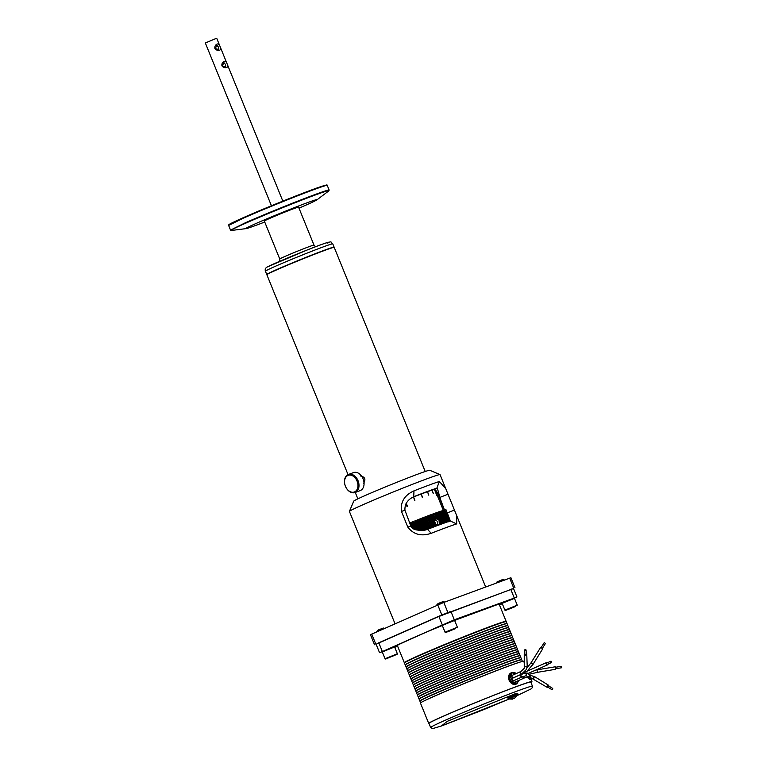 <?xml version="1.0" encoding="UTF-8"?>
<svg xmlns="http://www.w3.org/2000/svg" width="767" height="767" viewBox="0 0 767 767"><rect width="100%" height="100%" fill="white"/><g stroke="black" fill="none" stroke-linecap="round" stroke-linejoin="round"><path stroke-width="1.15" d="M515.568 693.914L509.183 696.494M515.002 697.778L518.118 694.519L508.118 698.584L508.588 699.005L510.458 697.845L513.995 698.536L515.156 697.654M542.24 648.431L541.128 647.741M545.385 643.388L544.234 642.602L545.385 643.388M542.374 648.374L541.118 647.597M547.379 664.375A0.738 0.518 -113.8 0 1 546.785 663.024L550.802 661.24A0.738 0.518 -113.8 0 1 551.387 662.602A0.738 0.518 -113.8 0 1 550.802 661.24M547.417 662.746A1.256 0.872 66.2 0 0 546.248 664.04A1.256 0.872 66.2 0 0 548.012 664.097M526.095 650.157L526.239 654.069A0.738 0.575 177.9 0 1 524.762 654.126L524.618 650.215A0.738 0.575 -2.1 0 0 526.095 650.157A0.738 0.575 -2.1 0 0 524.618 650.215M526.21 653.283A1.256 0.968 177.9 0 1 525.031 655.008A1.256 0.968 177.9 0 1 524.733 653.34M521.953 673.666C520.879 674.356 520.294 673.848 520.218 672.132L524.254 668.306L524.244 654.146M529.374 679.063L528.722 678.086A0.738 0.729 -33.6 0 1 529 677.031A0.738 0.729 -33.6 0 1 529.949 677.261L530.601 678.249A0.738 0.729 146.4 0 0 529.307 678.939A0.738 0.729 146.4 0 0 530.323 679.303A0.738 0.729 146.4 0 0 530.601 678.249M529.268 678.91A1.256 1.237 -33.6 0 1 528.76 676.58A1.256 1.237 -33.6 0 1 530.505 678.095L530.524 678.124M526.536 675.602L522.059 676.868L520.908 676.369L521.042 674.577C529.029 671.374 527.629 674.164 528.405 673.992A1.256 1.237 -33.6 0 1 528.425 674.03L530.38 676.983M547.715 686.925L548.357 685.871M552.202 689.696L552.739 688.43L552.202 689.696M547.916 687.194A1.256 0.642 -58.4 0 1 547.609 687.366A1.256 0.642 -58.4 0 1 547.197 687.357A1.256 0.642 -58.4 0 1 547.139 686.273A1.256 0.642 -58.4 0 1 548.108 685.209A1.256 0.642 -58.4 0 1 548.52 685.219A1.256 0.642 -58.4 0 1 548.693 685.938M527.504 677.194L524.235 677.913L522.826 676.58M528.674 674.404L537.456 672.323L537.034 669.84L555.26 666.791L555.672 669.275L555.346 667.309L561.425 666.283L561.665 667.75L561.425 666.283M555.26 666.791L555.366 667.3M425.215 471.504L334.211 247.377A36.346 1.141 157.9 0 0 334.172 247.348A36.346 1.141 157.9 0 0 324.374 250.512A36.346 1.141 157.9 0 0 276.743 269.831A36.346 1.141 157.9 0 0 266.858 274.682A36.346 1.141 157.9 0 0 266.858 274.73L348.036 474.639M334.172 247.348L333.856 247.214A36.097 1.131 157.9 0 0 312.572 254.759A36.097 1.131 157.9 0 0 276.82 269.543A36.097 1.131 157.9 0 0 266.993 274.365L266.858 274.682M440.009 474.591L429.741 470.267A41.025 1.285 157.9 0 0 405.551 478.838A41.025 1.285 157.9 0 0 364.91 495.635A41.025 1.285 157.9 0 0 353.75 501.119L349.416 511.378A48.915 1.534 -22.1 0 1 362.724 504.839A48.915 1.534 -22.1 0 1 411.17 484.821A48.915 1.534 -22.1 0 1 440.009 474.591A48.915 1.534 -22.1 0 1 440.047 474.629L456.653 515.529L456.691 523.909L450.277 520.985A43.738 1.371 157.9 0 0 427.507 529.383L416.893 529.987C413.94 529.585 411.937 528.3 410.882 526.114L404.957 510.276C404.573 504.082 407.641 499.499 414.161 496.527A43.738 1.371 -22.1 0 1 436.864 488.148C437.487 488.493 438.456 491.58 439.779 497.428L444.553 510.228L439.414 497.582C437.42 492.05 435.608 489.327 433.969 489.432L436.864 488.148L439.376 481.484L445.732 488.627M395.024 623.763L349.407 511.436A48.915 1.534 -22.1 0 1 349.416 511.378M353.184 472.721A9.607 6.884 69.8 0 1 353.472 472.606A9.607 6.884 69.8 0 1 363.184 479.039A9.607 6.884 69.8 0 1 360.413 490.525A9.607 6.884 69.8 0 1 360.126 490.64A9.607 6.884 69.8 0 1 359.828 490.736M334.028 247.29A36.346 1.141 157.9 0 0 334.115 247.147A36.346 1.141 157.9 0 0 324.278 250.282A36.346 1.141 157.9 0 0 287.376 264.989A36.346 1.141 157.9 0 0 266.763 274.5A36.346 1.141 157.9 0 0 266.926 274.538M355.351 492.395A9.607 6.884 69.8 0 1 355.063 492.51A9.607 6.884 69.8 0 1 345.351 486.077A9.607 6.884 69.8 0 1 348.122 474.591A9.607 6.884 69.8 0 1 348.41 474.476A9.607 6.884 69.8 0 1 358.122 480.909A9.607 6.884 69.8 0 1 355.351 492.395M354.584 491.887A8.868 6.357 69.8 0 1 345.428 486.24A8.868 6.357 69.8 0 1 347.911 475.454A8.868 6.357 69.8 0 1 357.067 481.101A8.868 6.357 69.8 0 1 354.584 491.887M496.642 582.853L497.054 581.885L502.28 579.689L504.13 579.814L496.671 582.92M376.779 631.462L378.083 630.062L383.299 628.02L384.257 628.422L376.904 631.778M436.787 604.933L438.091 603.533L443.307 601.491L444.266 601.894L436.912 605.249M314 245.114L298.584 207.138A18.485 0.585 157.9 0 0 293.588 208.729A18.485 0.585 157.9 0 0 274.816 216.208A18.485 0.585 157.9 0 0 264.337 221.04L279.754 259.016A18.485 0.585 157.9 0 1 280.454 258.546A18.485 0.585 157.9 0 1 309.005 246.706A18.485 0.585 157.9 0 1 314 245.114L315.611 246.725M410.067 522.873A38.561 1.208 -22.1 0 1 433.048 513.928A38.561 1.208 -22.1 0 1 443.451 510.573L444.544 511.033M438.264 525.261L436.25 525.155L435.129 522.701L434.266 520.266L435.714 518.991L433.345 514.13L434.994 514.715L436.912 519.24L438.417 519.432L439.51 521.081L439.875 523.008L438.925 524.216L439.453 524.35L437.938 525.28M437.161 518.703L435.474 514.542A40.037 1.256 157.9 0 0 434.994 514.715M435.474 514.542L434.64 513.65L436.308 514.235L438.417 519.432M440.9 524.273L436.759 514.072A40.037 1.256 157.9 0 0 436.308 514.235M436.759 514.072L435.867 513.209L437.545 513.794L441.687 523.986M442.099 523.832L437.967 513.641A40.037 1.256 157.9 0 0 437.545 513.794M437.967 513.641L437.017 512.797L438.705 513.382L442.837 523.564M443.221 523.42L439.088 513.238A40.037 1.256 157.9 0 0 438.705 513.382M439.088 513.238L438.082 512.423L439.769 512.998L443.901 523.171M444.266 523.046L440.133 512.874A40.037 1.256 157.9 0 0 439.769 512.998M440.133 512.874L439.069 512.088L440.757 512.663L444.879 522.826M445.215 522.711L441.092 512.548A40.037 1.256 157.9 0 0 440.757 512.663M441.092 512.548L439.961 511.781L441.658 512.366L445.771 522.509M446.068 522.404L441.955 512.27A40.037 1.256 157.9 0 0 441.658 512.366M441.955 512.27L440.776 511.512L442.463 512.097L446.576 522.222M446.835 522.135L442.722 512.02A40.037 1.256 157.9 0 0 442.463 512.097M442.722 512.02L441.495 511.282L443.173 511.877L447.276 521.982M447.506 521.905L443.403 511.81A40.037 1.256 157.9 0 0 443.173 511.877M443.403 511.81L442.128 511.09L443.786 511.694L447.88 521.771M448.072 521.713L443.988 511.637A40.037 1.256 157.9 0 0 443.786 511.694M443.988 511.637L442.655 510.947L444.314 511.551L448.388 521.598M448.551 521.55L444.467 511.512A40.037 1.256 157.9 0 0 444.314 511.551M444.467 511.512L443.096 510.832L444.735 511.455L448.8 521.464M448.916 521.426L444.86 511.426A40.037 1.256 157.9 0 0 444.735 511.455M444.86 511.426L443.441 510.764L445.052 511.388L449.078 521.311M449.136 521.215L445.138 511.378A40.037 1.256 157.9 0 0 445.052 511.388M445.138 511.378L443.69 510.726L445.272 511.368L449.203 521.061M449.232 520.994L445.33 511.378A40.037 1.256 157.9 0 0 445.272 511.368M445.33 511.378L445.387 511.397A40.037 1.256 157.9 0 0 445.387 511.397L449.251 520.908L445.406 511.416L443.834 510.736M298.986 208.125A38.513 1.208 157.9 0 0 306.666 204.799A38.513 1.208 157.9 0 0 316.953 199.832A38.513 1.208 157.9 0 0 296.848 206.678A38.513 1.208 157.9 0 0 256.264 223.389A38.513 1.208 157.9 0 0 246.082 228.614A38.513 1.208 157.9 0 0 264.74 222.027M404.525 662.813L404.372 662.746A54.946 1.726 -22.1 0 1 404.324 662.707A54.946 1.726 -22.1 0 1 419.271 655.306A54.946 1.726 -22.1 0 1 474.447 632.516A54.946 1.726 -22.1 0 1 506.143 621.366A54.946 1.726 -22.1 0 1 506.143 621.423L506.076 621.577M442.31 625.498A54.946 1.726 157.9 0 0 412.33 638.192A54.946 1.726 157.9 0 0 397.373 645.593L404.324 662.707M394.602 646.945L382.282 651.95L394.602 646.945L397.364 653.762L385.044 658.757L382.282 651.96M514.465 598.337L502.145 603.341L514.465 598.337L517.236 605.153L504.907 610.149L502.145 603.351M454.61 620.417L442.281 625.421L454.61 620.417L457.372 627.233L445.042 632.229L442.281 625.431M395.427 654.932L385.686 659.035L395.427 654.932M515.29 606.611L505.558 610.427L515.29 606.611M455.425 628.7L445.694 632.507L455.425 628.7M506.23 621.644L506.105 621.586A54.85 1.726 157.9 0 0 473.766 633.053A54.85 1.726 157.9 0 0 419.434 655.507A54.85 1.726 157.9 0 0 404.506 662.841L404.458 662.966A54.946 1.726 -22.1 0 1 419.405 655.622A54.946 1.726 -22.1 0 1 473.833 633.13A54.946 1.726 -22.1 0 1 506.23 621.644A54.946 1.726 -22.1 0 1 506.278 621.682L507.016 623.513A54.946 1.726 -22.1 0 1 507.016 623.571L506.987 623.629M405.292 664.922L405.235 664.893A54.946 1.726 -22.1 0 1 405.197 664.855L404.449 663.033A54.946 1.726 -22.1 0 1 404.458 662.966M405.197 664.855A54.946 1.726 -22.1 0 1 420.143 657.444A54.946 1.726 -22.1 0 1 475.319 634.664A54.946 1.726 -22.1 0 1 507.016 623.513M393.701 655.497L394.353 654.874M388.725 657.693L395.149 655.181L388.725 657.693M514.053 606.879L514.226 606.266M508.598 609.084L515.021 606.572L508.598 609.084M514.063 606.898L513.564 606.889M448.733 631.366L455.157 628.652L448.733 631.366M406.107 666.926L406.05 666.907A54.946 1.726 -22.1 0 1 406.011 666.859L405.264 665.037A54.946 1.726 -22.1 0 1 405.273 664.979L405.331 664.845A54.85 1.726 -22.1 0 1 420.249 657.52A54.85 1.726 -22.1 0 1 492.126 628.365A54.85 1.726 -22.1 0 1 506.92 623.6L507.045 623.648A54.946 1.726 -22.1 0 1 507.092 623.696L507.831 625.517A54.946 1.726 -22.1 0 1 507.831 625.575L507.802 625.632M405.273 664.979A54.946 1.726 -22.1 0 1 420.22 657.635A54.946 1.726 -22.1 0 1 492.222 628.432A54.946 1.726 -22.1 0 1 507.045 623.648M406.011 666.859A54.946 1.726 -22.1 0 1 420.958 659.457A54.946 1.726 -22.1 0 1 492.97 630.253A54.946 1.726 -22.1 0 1 507.831 625.517M406.932 668.939L406.874 668.91A54.946 1.726 -22.1 0 1 406.826 668.872L406.079 667.05A54.946 1.726 -22.1 0 1 406.088 666.983L406.146 666.859A54.85 1.726 -22.1 0 1 437.976 652.257A54.85 1.726 -22.1 0 1 492.941 630.378A54.85 1.726 -22.1 0 1 507.735 625.604L507.859 625.661A54.946 1.726 -22.1 0 1 507.907 625.699L508.646 627.521A54.946 1.726 -22.1 0 1 508.646 627.588L508.617 627.646M406.088 666.983A54.946 1.726 -22.1 0 1 421.035 659.639A54.946 1.726 -22.1 0 1 493.037 630.436A54.946 1.726 -22.1 0 1 507.859 625.661M406.826 668.872A54.946 1.726 -22.1 0 1 421.773 661.461A54.946 1.726 -22.1 0 1 493.785 632.267A54.946 1.726 -22.1 0 1 508.646 627.521M407.747 670.943L407.689 670.924A54.946 1.726 -22.1 0 1 407.641 670.876L406.893 669.054A54.946 1.726 -22.1 0 1 406.903 668.997L406.961 668.862A54.85 1.726 -22.1 0 1 421.879 661.528A54.85 1.726 -22.1 0 1 493.756 632.382A54.85 1.726 -22.1 0 1 508.55 627.617L508.674 627.665A54.946 1.726 -22.1 0 1 508.722 627.703L509.461 629.534A54.946 1.726 -22.1 0 1 509.461 629.592L509.432 629.649M282.841 201.127L216.754 38.35L215.086 38.877L205.335 42.981L271.432 205.757M217.166 44.016C218.547 43.738 219.506 44.591 220.062 46.557C221.03 48.331 220.896 49.539 219.669 50.181C217.723 50.699 216.131 50.133 214.885 48.474C214.616 46.394 215.374 44.908 217.166 44.016M224.213 61.36C225.584 61.082 226.553 61.926 227.109 63.901C228.067 65.674 227.933 66.882 226.716 67.515C224.769 68.042 223.168 67.477 221.922 65.809C221.653 63.738 222.42 62.252 224.213 61.36M406.903 668.997A54.946 1.726 -22.1 0 1 421.85 661.643A54.946 1.726 -22.1 0 1 476.278 639.151A54.946 1.726 -22.1 0 1 508.674 627.665M215.441 48.302L216.821 45.243L218.509 47.171L218.72 49.529L214.885 48.474M222.488 65.646L223.868 62.587L225.556 64.514L225.757 66.863L221.922 65.809M407.641 670.876A54.946 1.726 -22.1 0 1 422.588 663.474A54.946 1.726 -22.1 0 1 477.764 640.685A54.946 1.726 -22.1 0 1 509.461 629.534M408.562 672.956L408.504 672.927A54.946 1.726 -22.1 0 1 408.456 672.889L407.718 671.058A54.946 1.726 -22.1 0 1 407.718 671L407.776 670.876A54.85 1.726 -22.1 0 1 422.694 663.541A54.85 1.726 -22.1 0 1 477.026 641.087A54.85 1.726 -22.1 0 1 509.365 629.621L509.489 629.678A54.946 1.726 -22.1 0 1 509.537 629.717L510.276 631.538A54.946 1.726 -22.1 0 1 510.276 631.605L510.247 631.663M407.718 671A54.946 1.726 -22.1 0 1 422.665 663.656A54.946 1.726 -22.1 0 1 477.093 641.164A54.946 1.726 -22.1 0 1 509.489 629.678M408.456 672.889A54.946 1.726 -22.1 0 1 423.403 665.478A54.946 1.726 -22.1 0 1 495.415 636.274A54.946 1.726 -22.1 0 1 510.276 631.538M409.377 674.96L409.319 674.931A54.946 1.726 -22.1 0 1 409.271 674.893L408.533 673.071A54.946 1.726 -22.1 0 1 408.533 673.014L408.59 672.88A54.85 1.726 -22.1 0 1 440.421 658.278A54.85 1.726 -22.1 0 1 495.386 636.399A54.85 1.726 -22.1 0 1 510.18 631.634L510.304 631.682A54.946 1.726 -22.1 0 1 510.352 631.72L511.09 633.552A54.946 1.726 -22.1 0 1 511.09 633.609L511.062 633.667M408.533 673.014A54.946 1.726 -22.1 0 1 423.48 665.66A54.946 1.726 -22.1 0 1 495.482 636.466A54.946 1.726 -22.1 0 1 510.304 631.682M409.271 674.893A54.946 1.726 -22.1 0 1 424.218 667.491A54.946 1.726 -22.1 0 1 479.394 644.702A54.946 1.726 -22.1 0 1 511.09 633.552M410.192 676.964L410.134 676.945A54.946 1.726 -22.1 0 1 410.086 676.906L409.348 675.075A54.946 1.726 -22.1 0 1 409.348 675.018L409.405 674.893A54.85 1.726 -22.1 0 1 424.324 667.558A54.85 1.726 -22.1 0 1 478.656 645.105A54.85 1.726 -22.1 0 1 510.995 633.638L511.119 633.695A54.946 1.726 -22.1 0 1 511.167 633.734L511.905 635.555A54.946 1.726 -22.1 0 1 511.905 635.622L511.877 635.68M409.348 675.018A54.946 1.726 -22.1 0 1 424.295 667.673A54.946 1.726 -22.1 0 1 478.723 645.181A54.946 1.726 -22.1 0 1 511.119 633.695M410.086 676.906A54.946 1.726 -22.1 0 1 425.033 669.495A54.946 1.726 -22.1 0 1 480.209 646.715A54.946 1.726 -22.1 0 1 511.905 635.555M411.007 678.977L410.949 678.948A54.946 1.726 -22.1 0 1 410.901 678.91L410.163 677.088A54.946 1.726 -22.1 0 1 410.163 677.021L410.22 676.897A54.85 1.726 -22.1 0 1 425.139 669.562A54.85 1.726 -22.1 0 1 479.471 647.108A54.85 1.726 -22.1 0 1 511.81 635.642L511.934 635.699A54.946 1.726 -22.1 0 1 511.982 635.738L512.72 637.569A54.946 1.726 -22.1 0 1 512.72 637.626L512.692 637.684M410.163 677.021A54.946 1.726 -22.1 0 1 425.11 669.677A54.946 1.726 -22.1 0 1 479.538 647.185A54.946 1.726 -22.1 0 1 511.934 635.699M410.901 678.91A54.946 1.726 -22.1 0 1 425.858 671.509A54.946 1.726 -22.1 0 1 481.024 648.719A54.946 1.726 -22.1 0 1 512.72 637.569M411.821 680.981L411.764 680.962A54.946 1.726 -22.1 0 1 411.716 680.923L410.978 679.092A54.946 1.726 -22.1 0 1 410.978 679.035L411.035 678.91A54.85 1.726 -22.1 0 1 425.953 671.576A54.85 1.726 -22.1 0 1 480.286 649.122A54.85 1.726 -22.1 0 1 512.624 637.655L512.749 637.713A54.946 1.726 -22.1 0 1 512.797 637.751L513.535 639.573A54.946 1.726 -22.1 0 1 513.535 639.63L513.507 639.688M410.978 679.035A54.946 1.726 -22.1 0 1 425.925 671.691A54.946 1.726 -22.1 0 1 480.353 649.198A54.946 1.726 -22.1 0 1 512.749 637.713M411.716 680.923A54.946 1.726 -22.1 0 1 426.673 673.512A54.946 1.726 -22.1 0 1 481.839 650.732A54.946 1.726 -22.1 0 1 513.535 639.573M412.636 682.994L412.579 682.966A54.946 1.726 -22.1 0 1 412.531 682.927L411.793 681.106A54.946 1.726 -22.1 0 1 411.793 681.038L411.85 680.914A54.85 1.726 -22.1 0 1 426.768 673.579A54.85 1.726 -22.1 0 1 481.101 651.125A54.85 1.726 -22.1 0 1 513.439 639.659L513.564 639.716A54.946 1.726 -22.1 0 1 513.612 639.755L514.35 641.586A54.946 1.726 -22.1 0 1 514.35 641.643L514.321 641.701M411.793 681.038A54.946 1.726 -22.1 0 1 426.74 673.694A54.946 1.726 -22.1 0 1 481.168 651.202A54.946 1.726 -22.1 0 1 513.564 639.716M412.531 682.927A54.946 1.726 -22.1 0 1 427.487 675.516A54.946 1.726 -22.1 0 1 499.49 646.322A54.946 1.726 -22.1 0 1 514.35 641.586M413.451 684.998L413.394 684.979A54.946 1.726 -22.1 0 1 413.346 684.941L412.608 683.109A54.946 1.726 -22.1 0 1 412.608 683.052L412.665 682.918A54.85 1.726 -22.1 0 1 427.583 675.593A54.85 1.726 -22.1 0 1 499.461 646.437A54.85 1.726 -22.1 0 1 514.254 641.672L514.379 641.72A54.946 1.726 -22.1 0 1 514.427 641.768L515.165 643.59A54.946 1.726 -22.1 0 1 515.165 643.647L515.136 643.705M412.608 683.052A54.946 1.726 -22.1 0 1 427.555 675.708A54.946 1.726 -22.1 0 1 481.983 653.206A54.946 1.726 -22.1 0 1 514.379 641.72M413.346 684.941A54.946 1.726 -22.1 0 1 428.302 677.529A54.946 1.726 -22.1 0 1 483.469 654.75A54.946 1.726 -22.1 0 1 515.165 643.59M414.266 687.011L414.209 686.983A54.946 1.726 -22.1 0 1 414.161 686.944L413.423 685.123A54.946 1.726 -22.1 0 1 413.423 685.056L413.48 684.931A54.85 1.726 -22.1 0 1 428.398 677.597A54.85 1.726 -22.1 0 1 482.731 655.143A54.85 1.726 -22.1 0 1 515.069 643.676L515.194 643.734A54.946 1.726 -22.1 0 1 515.242 643.772L515.99 645.593A54.946 1.726 -22.1 0 1 515.98 645.661L515.951 645.718M413.423 685.056A54.946 1.726 -22.1 0 1 428.37 677.712A54.946 1.726 -22.1 0 1 482.798 655.219A54.946 1.726 -22.1 0 1 515.194 643.734M414.161 686.944A54.946 1.726 -22.1 0 1 429.117 679.533A54.946 1.726 -22.1 0 1 484.284 656.753A54.946 1.726 -22.1 0 1 515.99 645.593M415.081 689.015L415.024 688.996A54.946 1.726 -22.1 0 1 414.976 688.948L414.238 687.127A54.946 1.726 -22.1 0 1 414.238 687.069L414.295 686.935A54.85 1.726 -22.1 0 1 429.213 679.6A54.85 1.726 -22.1 0 1 483.546 657.156A54.85 1.726 -22.1 0 1 515.884 645.689L516.018 645.737A54.946 1.726 -22.1 0 1 516.057 645.785L516.805 647.607A54.946 1.726 -22.1 0 1 516.795 647.664L516.776 647.722M414.238 687.069A54.946 1.726 -22.1 0 1 429.184 679.715A54.946 1.726 -22.1 0 1 483.613 657.223A54.946 1.726 -22.1 0 1 516.018 645.737M414.976 688.948A54.946 1.726 -22.1 0 1 429.932 681.547A54.946 1.726 -22.1 0 1 485.099 658.757A54.946 1.726 -22.1 0 1 516.805 647.607M415.896 691.029L415.839 691A54.946 1.726 -22.1 0 1 415.791 690.962L415.052 689.13A54.946 1.726 -22.1 0 1 415.052 689.073L415.11 688.948A54.85 1.726 -22.1 0 1 430.028 681.614A54.85 1.726 -22.1 0 1 501.906 652.468A54.85 1.726 -22.1 0 1 516.699 647.693L516.833 647.751A54.946 1.726 -22.1 0 1 516.872 647.789L517.62 649.611A54.946 1.726 -22.1 0 1 517.61 649.678L517.591 649.735M415.052 689.073A54.946 1.726 -22.1 0 1 430.009 681.729A54.946 1.726 -22.1 0 1 502.011 652.525A54.946 1.726 -22.1 0 1 516.833 647.751M415.791 690.962A54.946 1.726 -22.1 0 1 430.747 683.55A54.946 1.726 -22.1 0 1 485.914 660.771A54.946 1.726 -22.1 0 1 517.62 649.611M416.711 693.032L416.654 693.004A54.946 1.726 -22.1 0 1 416.606 692.965L415.867 691.144A54.946 1.726 -22.1 0 1 415.867 691.086L415.925 690.952A54.85 1.726 -22.1 0 1 430.843 683.618A54.85 1.726 -22.1 0 1 485.175 661.164A54.85 1.726 -22.1 0 1 517.514 649.707L517.648 649.754A54.946 1.726 -22.1 0 1 517.687 649.793L518.434 651.624A54.946 1.726 -22.1 0 1 518.425 651.682L518.406 651.739M415.867 691.086A54.946 1.726 -22.1 0 1 430.824 683.733A54.946 1.726 -22.1 0 1 485.252 661.24A54.946 1.726 -22.1 0 1 517.648 649.754M416.606 692.965A54.946 1.726 -22.1 0 1 431.562 685.564A54.946 1.726 -22.1 0 1 486.729 662.774A54.946 1.726 -22.1 0 1 518.434 651.624M417.526 695.036L417.469 695.017A54.946 1.726 -22.1 0 1 417.421 694.979L416.682 693.147A54.946 1.726 -22.1 0 1 416.692 693.09L416.74 692.965A54.85 1.726 -22.1 0 1 431.658 685.631A54.85 1.726 -22.1 0 1 485.99 663.177A54.85 1.726 -22.1 0 1 518.329 651.71L518.463 651.768A54.946 1.726 -22.1 0 1 518.502 651.806L519.249 653.628A54.946 1.726 -22.1 0 1 519.24 653.695L519.221 653.752M416.692 693.09A54.946 1.726 -22.1 0 1 431.639 685.746A54.946 1.726 -22.1 0 1 486.067 663.254A54.946 1.726 -22.1 0 1 518.463 651.768M417.421 694.979A54.946 1.726 -22.1 0 1 432.377 687.568A54.946 1.726 -22.1 0 1 504.379 658.364A54.946 1.726 -22.1 0 1 519.249 653.628M418.341 697.05L418.283 697.021A54.946 1.726 -22.1 0 1 418.236 696.982L417.497 695.161A54.946 1.726 -22.1 0 1 417.507 695.094L417.555 694.969A54.85 1.726 -22.1 0 1 432.483 687.635A54.85 1.726 -22.1 0 1 504.35 658.489A54.85 1.726 -22.1 0 1 519.144 653.714L519.278 653.772A54.946 1.726 -22.1 0 1 519.317 653.81L520.064 655.641A54.946 1.726 -22.1 0 1 520.055 655.699L520.036 655.756M417.507 695.094A54.946 1.726 -22.1 0 1 432.454 687.75A54.946 1.726 -22.1 0 1 486.882 665.257A54.946 1.726 -22.1 0 1 519.278 653.772M418.236 696.982A54.946 1.726 -22.1 0 1 433.192 689.581A54.946 1.726 -22.1 0 1 488.368 666.791A54.946 1.726 -22.1 0 1 520.064 655.641M419.156 699.053L419.098 699.034A54.946 1.726 -22.1 0 1 419.05 698.996L418.312 697.165A54.946 1.726 -22.1 0 1 418.322 697.107L418.37 696.982A54.85 1.726 -22.1 0 1 433.297 689.648A54.85 1.726 -22.1 0 1 487.62 667.194A54.85 1.726 -22.1 0 1 519.959 655.727L520.093 655.785A54.946 1.726 -22.1 0 1 520.131 655.823L520.879 657.645A54.946 1.726 -22.1 0 1 520.87 657.702L520.851 657.76M418.322 697.107A54.946 1.726 -22.1 0 1 433.269 689.763A54.946 1.726 -22.1 0 1 487.697 667.271A54.946 1.726 -22.1 0 1 520.093 655.785M419.05 698.996A54.946 1.726 -22.1 0 1 434.007 691.585A54.946 1.726 -22.1 0 1 489.183 668.805A54.946 1.726 -22.1 0 1 520.879 657.645M419.971 701.067L419.913 701.038A54.946 1.726 -22.1 0 1 419.875 701L419.127 699.178A54.946 1.726 -22.1 0 1 419.137 699.111L419.185 698.986A54.85 1.726 -22.1 0 1 434.112 691.652A54.85 1.726 -22.1 0 1 488.435 669.198A54.85 1.726 -22.1 0 1 520.774 657.731L520.908 657.789A54.946 1.726 -22.1 0 1 520.956 657.827L521.694 659.658A54.946 1.726 -22.1 0 1 521.685 659.716L521.665 659.773M419.137 699.111A54.946 1.726 -22.1 0 1 434.084 691.767A54.946 1.726 -22.1 0 1 488.512 669.275A54.946 1.726 -22.1 0 1 520.908 657.789M419.875 701A54.946 1.726 -22.1 0 1 434.822 693.598A54.946 1.726 -22.1 0 1 489.998 670.809A54.946 1.726 -22.1 0 1 521.694 659.658M420.584 702.764L419.942 701.182A54.946 1.726 -22.1 0 1 419.952 701.124L420 700.99A54.85 1.726 -22.1 0 1 434.927 693.665A54.85 1.726 -22.1 0 1 489.25 671.211A54.85 1.726 -22.1 0 1 521.589 659.745L521.723 659.793A54.946 1.726 -22.1 0 1 521.771 659.841L522.404 661.413M419.952 701.124A54.946 1.726 -22.1 0 1 434.899 693.78A54.946 1.726 -22.1 0 1 489.327 671.278A54.946 1.726 -22.1 0 1 521.723 659.793M424.036 700.961A54.946 1.726 -22.1 0 1 435.637 695.602A54.946 1.726 -22.1 0 1 518.684 662.525M532.461 686.168L532.403 687.635L530.793 689.063L518.089 695.123L516.038 693.406L447.362 721.287L441.322 726.033L508.962 699.101L482.481 710.127L441.418 725.994L432.53 728.65L430.642 727.519A54.946 1.726 -22.1 0 1 445.589 720.108A54.946 1.726 -22.1 0 1 500.765 697.328A54.946 1.726 -22.1 0 1 532.461 686.168L530.793 682.064A54.946 1.726 157.9 0 0 499.096 693.215A54.946 1.726 157.9 0 0 443.92 716.004A54.946 1.726 157.9 0 0 429.75 722.744L428.628 723.195L420.383 702.879A56.183 1.764 -22.1 0 1 475.876 678.814A56.183 1.764 -22.1 0 1 523.688 661.288L524.59 663.513M516.018 684.164L515.683 684.308C513.018 684.912 510.812 683.541 509.087 680.195C508.003 676.609 508.655 674.174 511.043 672.899L511.762 672.582A6.165 4.295 -113.8 0 1 511.934 672.506M517.188 683.598L509.067 680.195L512.26 672.41M521.781 674.251L521.598 674.155A1.352 0.94 66.2 0 1 520.889 671.604M520.534 671.662L512.461 675.228A1.352 0.94 -113.8 0 0 513.516 677.731L513.622 677.74M516.268 681.547A1.352 0.94 -113.8 0 1 514.676 680.243M522.749 676.571A1.352 0.94 66.2 0 0 524.59 677.769M521.368 674.433A1.352 0.94 66.2 0 0 522.097 676.964A1.352 0.94 66.2 0 0 522.375 676.734M522.097 676.964L514.015 680.53A1.352 0.94 -113.8 0 1 512.95 678.038M512.538 698.871L513.852 698.564M512.567 698.584L512.548 699.13L509.413 698.564M509.202 698.411L510.525 697.912M514.973 697.807L513.9 698.66M510.669 698.008L517.255 695.583M428.628 723.195A56.183 1.764 -22.1 0 1 484.121 699.12A56.183 1.764 -22.1 0 1 531.934 681.595A56.183 1.764 -22.1 0 1 530.927 682.4M411.083 526.555L409.77 523.305L410.891 524.082L412.627 528.338M413.701 529.019L411.582 523.803A40.037 1.256 157.9 0 0 410.891 524.082M414.41 529.345L411.649 522.548L412.828 523.305L415.417 529.69M411.582 523.803L411.649 522.548M416.299 529.892L413.509 523.027A40.037 1.256 157.9 0 0 412.828 523.305M416.836 529.978L413.518 521.8L414.746 522.538L417.862 530.198M413.509 523.027L413.518 521.8M418.705 530.333L415.426 522.26A40.037 1.256 157.9 0 0 414.746 522.538M419.156 530.39L415.369 521.061L416.654 521.781L420.182 530.476M415.426 522.26L415.369 521.061M420.978 530.505L417.325 521.512A40.037 1.256 157.9 0 0 416.654 521.781M421.332 530.505L417.2 520.333L418.533 521.033L422.368 530.476M417.325 521.512L417.2 520.333M423.116 530.419L419.194 520.774A40.037 1.256 157.9 0 0 418.533 521.033M423.384 530.39L419.012 519.623L420.383 520.304L424.419 530.237M419.194 520.774L419.012 519.623M425.119 530.102L421.035 520.045A40.037 1.256 157.9 0 0 420.383 520.304M425.311 530.064L420.786 518.923L422.205 519.585L426.347 529.786M421.035 520.045L420.786 518.923M426.998 529.575L422.847 519.336A40.037 1.256 157.9 0 0 422.205 519.585M427.114 529.537L422.531 518.243L423.988 518.895L428.149 529.134M422.847 519.336L422.531 518.243M428.772 528.894L424.611 518.655A40.037 1.256 157.9 0 0 423.988 518.895M428.82 528.875L424.228 517.581L425.723 518.224L429.884 528.463M424.611 518.655L424.228 517.581M430.488 528.223L426.327 517.984A40.037 1.256 157.9 0 0 425.723 518.224M437.152 525.625L437.995 521.761L434.64 519.422M426.327 517.984L425.886 516.948L427.411 517.572L431.572 527.801M435.416 519.077L436.596 518.655M439.875 523.008L440.45 524.436M432.157 527.581L428.005 517.341A40.037 1.256 157.9 0 0 427.411 517.572M428.005 517.341L427.497 516.325L429.05 516.948L433.211 527.178M433.777 526.958L429.625 516.728A40.037 1.256 157.9 0 0 429.05 516.948M429.625 516.728L429.05 515.74L430.632 516.344L434.784 526.574M506.143 621.366L499.192 604.252A54.946 1.726 157.9 0 0 484.332 608.988A54.946 1.726 157.9 0 0 454.639 620.493M382.302 651.902L442.329 624.923L514.417 598.318M379.818 652.698L454.467 619.726L516.757 597.157M502.28 603.687L499.47 604.923M397.632 646.245L394.756 647.31M430.632 516.344A40.037 1.256 -22.1 0 1 431.179 516.133L430.546 515.175L432.157 515.769A40.037 1.256 -22.1 0 1 432.684 515.577L431.974 514.638L433.614 515.232A40.037 1.256 -22.1 0 1 434.112 515.041M433.614 515.232L435.311 519.412M435.34 526.363L431.179 516.133M376.223 644.175L438.743 616.543L510.995 589.43L513.554 588.615L516.891 596.831M407.44 506.412L406.203 503.363M454.4 620.033L450.881 611.357L438.81 616.256L513.391 588.548M513.545 588.605L510.736 589.277L514.264 597.944M434.467 489.48L436.931 495.549A38.513 1.208 157.9 0 0 436.854 495.559L434.467 489.48A38.513 1.208 157.9 0 1 434.668 489.451M433.365 493.488A38.513 1.208 157.9 0 0 433.23 493.526L432.013 490.151L433.365 493.488M428.858 495.031A38.513 1.208 157.9 0 0 428.648 495.108L427.507 491.695L428.858 495.031M422.569 497.352A38.513 1.208 157.9 0 0 422.301 497.447L421.217 494.015L422.569 497.352M414.899 500.295A38.513 1.208 157.9 0 0 414.583 500.41L413.547 496.958L414.899 500.295M406.242 503.305L407.488 506.393A38.513 1.208 157.9 0 0 407.037 506.575L405.925 503.833M434.822 520.851L432.684 515.577M432.157 515.769L436.308 525.989M382.321 651.451L378.802 642.784L438.81 616.256L442.329 624.923M434.39 489.49A38.513 1.208 157.9 0 0 432.013 490.151M431.879 490.199A38.513 1.208 157.9 0 0 427.507 491.695M427.296 491.772A38.513 1.208 157.9 0 0 421.217 494.015M420.949 494.121A38.513 1.208 157.9 0 0 413.547 496.958M413.231 497.083A38.513 1.208 157.9 0 0 412.262 497.457M444.553 510.228A39.721 1.246 -22.1 0 1 444.592 510.256A39.721 1.246 -22.1 0 1 443.959 510.784M444.17 510.88A41.226 1.294 157.9 0 0 445.982 509.748M454.409 510.103L447.257 512.893L445.953 509.662L444.918 510.065M436.835 525.798L436.212 524.264M413.72 496.719L413.988 490.851A48.915 1.534 -22.1 0 1 439.376 481.484M374.526 644.74L370.451 634.692L443.796 602.431L510.918 577.724L514.993 587.771M447.257 512.893L450.354 520.966M448.465 521.79L449.05 518.204M427.507 529.383L431.227 533.295C421.371 536.632 413.566 534.57 407.814 527.102L401.438 511.397C400.336 501.992 404.525 495.146 413.988 490.851M456.691 523.909A48.915 1.534 157.9 0 0 431.227 533.295M360.452 475.971C365.044 476.892 366.06 479.394 363.491 483.459M332.782 243.868A36.346 1.141 157.9 0 0 322.945 247.003A36.346 1.141 157.9 0 0 266.791 270.3A36.346 1.141 157.9 0 0 265.43 271.211C264.74 269.073 265.612 267.549 268.028 266.648C270.876 264.653 314.604 246.552 325.879 242.995C333.214 241.202 329.772 241.663 332.782 243.868L334.115 247.147M327.682 243.081C331.421 241.26 328.554 241.567 306.704 250.186L268.306 266.523M316.953 199.832L328.727 190.964A52.856 1.659 157.9 0 0 301.134 200.35A52.856 1.659 157.9 0 0 245.43 223.293A52.856 1.659 157.9 0 0 231.452 230.464L230.522 230.11L228.633 225.44L243.11 218.269A53.22 1.668 157.9 0 1 296.551 196.199A53.22 1.668 157.9 0 1 327.25 185.393C325.649 185.393 329.963 183.936 322.178 186.199C309.667 190.168 265.487 207.799 243.235 217.703L232.679 222.555L229.314 224.846M328.727 190.964L329.148 190.063A53.22 1.668 157.9 0 0 298.449 200.868A53.22 1.668 157.9 0 0 245.009 222.938L230.522 230.11M326.349 185.441L318.871 187.321L290.99 197.876L243.244 217.694C228.508 224.29 229.007 224.558 228.796 224.769L228.633 225.44M508.118 698.584L507.773 697.73L509.24 697.002L517.773 693.665L518.118 694.519M515.855 684.241L516.737 683.848A6.165 4.295 -113.8 0 1 516.565 683.915A6.165 4.295 -113.8 0 1 510.276 679.821A6.165 4.295 -113.8 0 1 511.762 672.582L514.599 672.544L516.287 673.541M518.722 680.463L516.776 683.023C513.286 686.36 507.764 672.745 512.701 672.975L516.009 673.666M533.027 664.069L531.138 662.899M526.756 654.05L527.188 665.775A1.256 0.968 177.9 0 1 524.676 665.871M528.29 678.373L526.335 675.42A1.256 1.237 -33.6 0 1 526.795 673.637A1.256 1.237 -33.6 0 1 528.415 674.011L528.425 674.03M534.12 679.054A1.256 0.642 -58.4 0 1 533.707 679.044A1.256 0.642 -58.4 0 1 533.65 677.961A1.256 0.642 -58.4 0 1 534.618 676.897A1.256 0.642 -58.4 0 1 535.03 676.906L548.52 685.219M513.516 677.731L521.598 674.155M413.269 496.92L414.161 496.527M375.792 644.117L371.707 634.069M437.746 604.885L441.821 614.923M443.796 602.431L447.87 612.469M509.672 578.126L513.746 588.164M439.414 497.582L447.957 494.236M407.814 527.102L410.882 526.114M401.438 511.397L404.957 510.276M507.773 697.73C507.418 697.126 507.965 696.609 509.422 696.177C511.762 695.496 517.313 692.15 517.773 693.665M516.737 683.848L519.038 680.319M542.279 648.527L545.49 643.388M527.034 671.192L533.094 664.241L542.72 648.805M547.36 664.385L551.406 662.592M527.945 673.531L547.571 664.855M527.188 665.775L526.574 669.275L521.598 674.049M548.242 685.66L552.739 688.43M530.582 677.625L547.197 687.357M355.063 492.51L360.126 490.64M246.082 228.614L231.452 230.464M397.095 654.404L397.364 653.762M505.558 610.427L504.916 610.149M445.694 632.507L445.052 632.238M430.642 727.519L428.849 723.099M512.912 678.057L520.994 674.481M516.229 681.566L524.312 677.99M512.634 699.12L508.588 699.005M531.934 681.595L530.726 678.622M457.103 627.876L457.372 627.233M516.968 605.786L517.236 605.153M385.686 659.035L385.044 658.767M329.148 190.063L327.25 185.393M376.156 644.347L379.492 652.564M279.725 261.288L279.754 259.016M443.412 510.563L434.879 489.538M348.41 474.476L353.472 472.606M265.43 271.211L266.763 274.5M485.664 586.976L456.653 515.529M357.863 498.847L355.255 492.433M535.788 670.061L537.034 669.84M537.456 672.323L555.672 669.275M555.586 668.766L561.665 667.75M528.894 674.739L535.03 676.906M547.465 686.916L551.962 689.686M524.225 672.429L546.555 662.554M527.006 667.875L530.965 662.909L540.582 647.473M541.023 647.751L544.234 642.602"/></g></svg>
